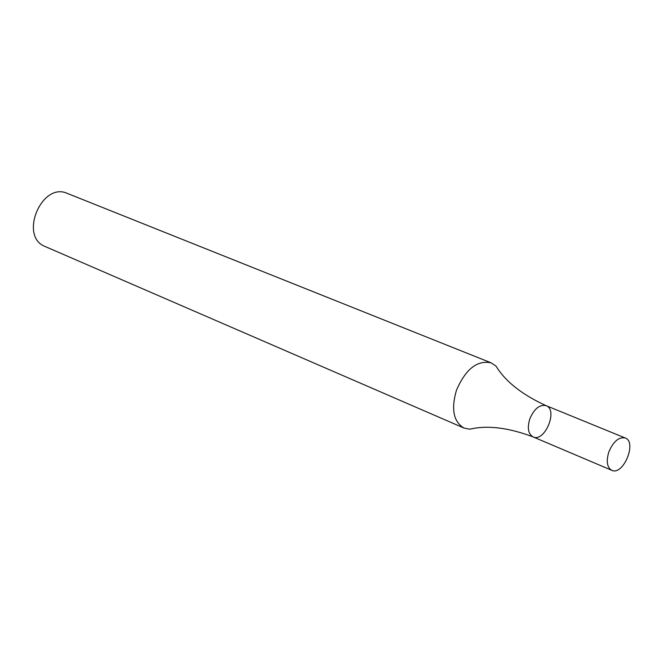 <?xml version="1.0" encoding="UTF-8"?>
<svg xmlns="http://www.w3.org/2000/svg" width="663" height="663" viewBox="0 0 663 663"><rect width="100%" height="100%" fill="white"/><g stroke="black" fill="none" stroke-linecap="round" stroke-linejoin="round"><path stroke-width="0.99" d="M491.134 362.835L67.328 193.405C41.636 181.48 18.639 236.708 45.2 246.545L463.976 428.049L469.578 429.185L475.711 428.049C492.112 425.704 511.231 428.654 533.085 436.909C528.229 434 527.126 428.025 529.77 418.991C534.146 408.789 539.591 404.339 546.105 405.648C558.387 409.842 544.704 442.677 533.085 436.909C528.229 434 527.126 428.025 529.77 418.991C534.146 408.789 539.591 404.339 546.105 405.648C524.856 395.952 509.283 384.457 499.405 371.164L495.891 366.017L491.134 362.835C477.12 359.968 465.542 369.158 456.401 390.416C450.989 409.262 453.517 421.809 463.976 428.049M608.825 451.975C613.35 441.425 618.819 436.768 625.234 437.986C637.309 442.072 623.179 476.001 611.775 470.307C607.026 467.415 606.04 461.299 608.825 451.975M625.234 437.986L546.105 405.648M611.775 470.307L533.085 436.909"/></g></svg>
